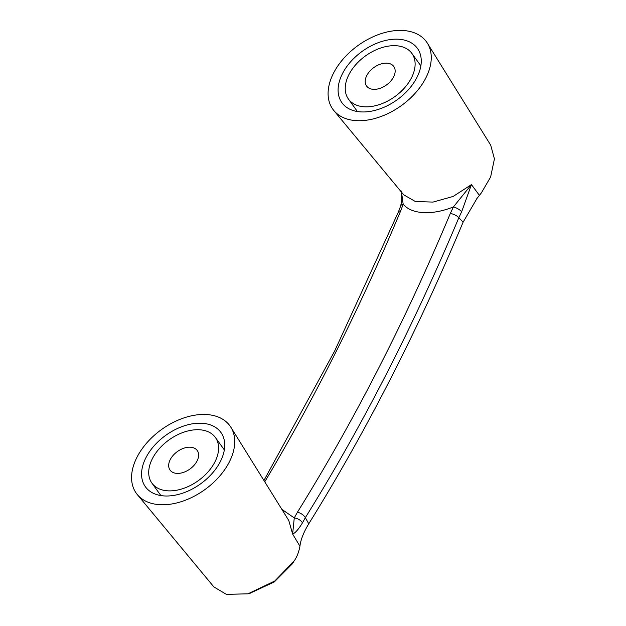 <?xml version="1.0" encoding="UTF-8"?>
<svg xmlns="http://www.w3.org/2000/svg" width="626" height="626" viewBox="0 0 626 626"><rect width="100%" height="100%" fill="white"/><g stroke="black" fill="none" stroke-linecap="round" stroke-linejoin="round"><path stroke-width="0.94" d="M401.376 191.086L403.175 204.256C407.526 209.287 414.287 212.073 423.466 212.605C432.769 213.067 442.746 211.173 453.412 206.924L471.441 184.607L453.146 196.439L432.996 202.088L415.335 201.502L403.707 194.819M401.454 192.088L401.728 200.469L400.703 205.876A7.442 3.529 -161.5 0 1 403.175 204.256L400.703 210.837A1872.945 1121.941 -87 0 1 264.751 481.817M416.869 77.538A46.512 29.86 144.3 0 1 379.943 108.861A46.512 29.86 144.3 0 1 342.735 103.775A46.512 29.86 144.3 0 1 342.485 73.586A46.512 29.86 144.3 0 1 381.234 41.645A46.512 29.86 144.3 0 1 418.152 49.477A46.512 29.86 144.3 0 1 416.869 77.538M137.321 494.595A57.694 37.036 144.3 0 1 137.024 457.16A57.694 37.036 144.3 0 1 185.085 417.534A57.694 37.036 144.3 0 1 230.877 427.253A57.694 37.036 144.3 0 1 229.28 462.058A57.694 37.036 144.3 0 1 183.488 500.917A57.694 37.036 144.3 0 1 137.321 494.595L213.857 586.906L226.369 594.356L247.943 593.816L274.751 581.03L294.103 561.045C296.888 557.101 298.829 552.163 299.924 546.232C300.707 539.722 303.649 532.249 308.751 523.798A1888.9 1131.495 93 0 0 309.565 522.491A1888.9 1131.495 93 0 0 463.091 222.199L477.035 198.364L481.402 192.839L490.627 177.001L494.43 158.871L490.714 145.177L427.401 43.21A57.694 37.036 -35.7 0 0 381.61 33.491A57.694 37.036 -35.7 0 0 333.548 73.109A57.694 37.036 -35.7 0 0 333.846 110.552A57.694 37.036 -35.7 0 0 380.013 116.874A57.694 37.036 -35.7 0 0 425.805 78.015A57.694 37.036 -35.7 0 0 427.401 43.21M480.995 193.364L479.414 195.375L471.441 184.607L461.667 211.721L458.842 217.691L463.091 222.199M145.96 457.629A46.512 29.86 -35.7 0 0 146.21 487.818A46.512 29.86 -35.7 0 0 183.418 492.912A46.512 29.86 -35.7 0 0 220.344 461.581A46.512 29.86 -35.7 0 0 221.627 433.521A46.512 29.86 -35.7 0 0 184.709 425.688A46.512 29.86 -35.7 0 0 145.96 457.629M214.906 461.957A39.078 25.087 -35.7 0 0 215.367 437.464A39.078 25.087 -35.7 0 0 184.193 432.05A39.078 25.087 -35.7 0 0 152.4 458.639A39.078 25.087 -35.7 0 0 151.93 483.131A39.078 25.087 -35.7 0 0 183.113 488.546A39.078 25.087 -35.7 0 0 214.906 461.957M170.256 459.586A16.745 10.752 -35.7 0 0 170.061 470.087A16.745 10.752 -35.7 0 0 183.418 472.411A16.745 10.752 -35.7 0 0 197.041 461.01A16.745 10.752 -35.7 0 0 197.245 450.517A16.745 10.752 -35.7 0 0 183.887 448.193A16.745 10.752 -35.7 0 0 170.256 459.586M411.431 77.914A39.078 25.087 -35.7 0 0 411.892 53.421A39.078 25.087 -35.7 0 0 380.718 48.006A39.078 25.087 -35.7 0 0 348.925 74.596A39.078 25.087 -35.7 0 0 348.455 99.088A39.078 25.087 -35.7 0 0 379.638 104.503A39.078 25.087 -35.7 0 0 411.431 77.914M366.781 75.543A16.745 10.752 -35.7 0 0 366.586 86.044A16.745 10.752 -35.7 0 0 379.943 88.36A16.745 10.752 -35.7 0 0 393.574 76.967A16.745 10.752 -35.7 0 0 393.77 66.473A16.745 10.752 -35.7 0 0 380.412 64.149A16.745 10.752 -35.7 0 0 366.781 75.543M479.414 195.375L476.777 198.708M293.547 561.913L292.178 563.995L274.298 581.945L249.696 593.385M281.849 509.353L294.267 517.921L297.405 512.264A1872.945 1121.941 93 0 0 450.305 213.474L453.412 206.924A7.442 2.676 -152.3 0 1 461.667 211.721M299.924 546.232L292.632 534.033L288.782 520.511L230.877 427.253M292.632 534.033L294.267 517.921A7.442 4.39 -153.6 0 1 302.468 522.827C298.571 529.267 295.292 533.008 292.632 534.033M450.305 213.474A7.442 3.06 -157.3 0 1 458.842 217.691A1880.285 1126.338 -87 0 1 305.339 517.663L302.468 522.827M297.405 512.264A7.442 4.03 -148.1 0 1 305.339 517.663L308.751 523.798M400.703 210.837A7.442 3.06 -157.3 0 0 398.402 211.971L334.66 351.006L263.929 480.486M403.676 194.772L333.846 110.552M215.367 437.464L224.327 449.914M411.892 53.421L420.852 65.871M348.455 99.088L357.415 111.53M151.93 483.131L160.89 495.581M400.703 205.876L398.402 211.971M250.189 593.26L248.835 593.589M309.565 522.491L308.571 524.095M481.402 192.839L480.831 193.583M476.449 199.138L477.035 198.364"/></g></svg>
